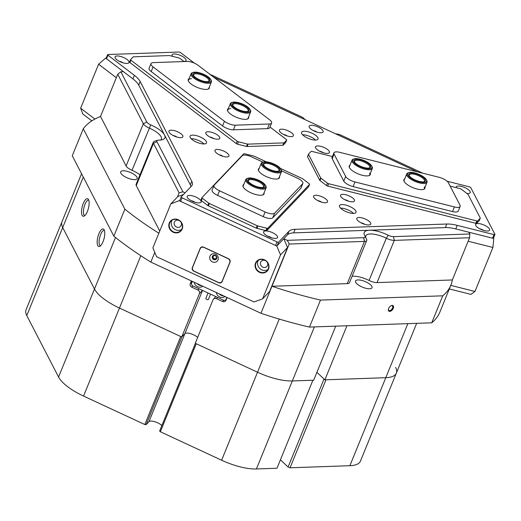 <?xml version="1.0" encoding="UTF-8"?>
<svg xmlns="http://www.w3.org/2000/svg" width="521" height="521" viewBox="0 0 521 521"><rect width="100%" height="100%" fill="white"/><g stroke="black" fill="none" stroke-linecap="round" stroke-linejoin="round"><path stroke-width="0.78" d="M335.726 326.166L313.668 380.213L292.327 380.955A38.372 13.364 -157.8 0 1 276.097 378.858A38.372 13.364 -157.8 0 1 257.524 372.215L195.277 343.287L212.991 299.881A2.742 2.546 -136.4 0 1 216.423 298.644L222.591 301.509A2.742 2.546 -136.4 0 0 226.023 300.278L227.143 297.543M365.071 236.221L366.589 239.23A8.219 2.866 -157.8 0 1 366.732 240.441L349.5 282.662A8.219 2.866 -157.8 0 1 347.247 283.632L271.975 286.257A200.071 69.69 22.2 0 0 311.298 297.869A200.071 69.69 22.2 0 0 320.5 300.083L309.481 327.077A200.071 69.69 -157.8 0 1 300.285 324.87A200.071 69.69 -157.8 0 1 260.956 313.258L289.201 244.043L287.325 240.337L363.658 237.674A5.484 1.908 22.2 0 0 365.071 236.221A5.484 1.908 22.2 0 0 364.954 236.02A19.186 6.682 -157.8 0 1 364.55 235.323A19.186 6.682 -157.8 0 1 377.601 231.285A19.186 6.682 -157.8 0 1 388.152 235.212A5.484 1.908 22.2 0 0 391.167 236.332A5.484 1.908 22.2 0 0 393.485 236.638L469.818 233.975L468.926 232.242L493.778 238.488L492.918 247.462L474.963 291.46L470.971 294.385L449.317 288.947M469.818 233.975L469.571 237.745L394.299 240.376A8.219 2.866 -157.8 0 1 390.822 239.92A8.219 2.866 -157.8 0 1 386.302 238.24A16.444 5.731 22.2 0 0 377.256 234.873A16.444 5.731 22.2 0 0 365.781 235.915A16.444 5.731 22.2 0 0 365.781 237.635M388.633 308.491A3.458 1.986 127.3 0 0 388.353 309.526A3.458 1.986 127.3 0 0 390.157 311.35A3.458 1.986 127.3 0 0 393.277 308.328A3.458 1.986 127.3 0 0 391.343 305.606A3.458 1.986 127.3 0 0 388.633 308.491M388.392 309.272A2.879 1.654 127.3 0 0 388.835 310.412A2.879 1.654 127.3 0 0 392.508 308.054A2.879 1.654 127.3 0 0 392.32 305.834A2.879 1.654 127.3 0 0 391.108 305.71M83.262 203.49A9.046 3.211 -75.9 0 0 81.53 212.575A9.046 3.211 -75.9 0 0 83.855 216.215A9.046 3.211 -75.9 0 0 87.391 211.474A9.046 3.211 -75.9 0 0 88.16 199.087A9.046 3.211 -75.9 0 0 83.262 203.49M88.694 199.999A8.082 2.866 -75.9 0 0 84.995 204.291A8.082 2.866 -75.9 0 0 84.76 215.668M98.899 233.734A9.046 3.211 -75.9 0 0 97.166 242.819A9.046 3.211 -75.9 0 0 99.498 246.459A9.046 3.211 -75.9 0 0 103.034 241.724A9.046 3.211 -75.9 0 0 103.796 229.338A9.046 3.211 -75.9 0 0 98.899 233.734M104.337 230.243A8.082 2.866 -75.9 0 0 100.638 234.541A8.082 2.866 -75.9 0 0 100.403 245.912M352.118 276.26A16.444 5.731 -157.8 0 1 360.024 277.094A16.444 5.731 -157.8 0 1 369.07 280.461L386.302 238.24L388.152 235.212M126.896 171.279A8.909 3.1 -157.8 0 1 137.173 178.579A8.909 3.1 -157.8 0 1 130.96 179.146A8.909 3.1 -157.8 0 1 120.683 171.845A8.909 3.1 -157.8 0 1 126.896 171.279M361.743 280.415A8.909 3.1 -157.8 0 1 372.027 287.716A8.909 3.1 -157.8 0 1 365.814 288.282A8.909 3.1 -157.8 0 1 355.53 280.982A8.909 3.1 -157.8 0 1 361.743 280.415M154.789 252.411L150.843 262.083A200.071 69.69 -157.8 0 1 113.845 236.163L72.269 155.766L83.288 128.765L124.864 209.168A200.071 69.69 22.2 0 0 158.859 233.219M160.755 140.051A16.444 5.731 22.2 0 0 161.386 139.205A16.444 5.731 22.2 0 0 149.253 128.081A8.219 2.866 -157.8 0 1 143.347 123.751L117.746 74.249L100.52 116.47A200.071 69.69 22.2 0 0 83.288 128.765M113.845 236.163L124.864 209.168M450.867 285.143L439.848 312.144A200.071 69.69 -157.8 0 1 431.733 322.812L442.752 295.817A200.071 69.69 22.2 0 0 450.867 285.143A200.071 69.69 22.2 0 0 452.339 279.966L469.571 237.745M395.602 367.396A38.372 13.364 22.2 0 1 396.331 373.153L360.415 461.163A38.372 13.364 -157.8 0 1 349.878 465.702L290.054 467.793L325.97 379.783L385.794 377.699A38.372 13.364 22.2 0 0 396.331 373.153A38.372 13.364 -157.8 0 1 385.794 377.699L324.876 379.822L346.934 325.775M280.422 459.809L288.1 467.024L324.016 379.014L316.885 372.32L324.876 379.822M202.526 290.418L148.954 421.684L146.082 424.7L181.998 336.69L184.87 333.674A7.535 2.625 -157.8 0 1 190.686 333.707A7.535 2.625 -157.8 0 1 197.648 337.465A7.535 2.625 -157.8 0 0 189.931 333.499A7.535 2.625 -157.8 0 0 184.87 333.674L181.718 336.983L119.465 308.054A38.372 13.364 -157.8 0 1 94.477 289.018L62.696 227.547A38.372 13.364 -157.8 0 1 61.966 221.79A38.372 13.364 22.2 0 0 62.696 227.547L94.477 289.018A38.372 13.364 22.2 0 0 119.465 308.054L180.728 336.527L144.812 424.537L83.549 396.064A38.372 13.364 -157.8 0 1 58.567 377.022L115.506 237.491M117.746 74.249L120.846 71.8L146.805 121.999A5.484 1.908 22.2 0 0 150.745 124.884A19.186 6.682 -157.8 0 1 162.682 139.641A19.186 6.682 -157.8 0 1 158.631 140.142A5.484 1.908 22.2 0 0 157.472 140.279A5.484 1.908 22.2 0 0 156.945 141.614L182.904 191.813L185.079 192.822M91.833 120.872L82.813 114.001L80.644 108.218L98.599 64.213L105.626 58.105L123.47 71.703L120.846 71.8M182.904 191.813L179.087 192.868L153.493 143.366A8.219 2.866 -157.8 0 1 153.337 142.135A8.219 2.866 -157.8 0 1 154.281 141.373L157.472 140.279M177.414 196.977L179.087 192.868M150.843 262.083L260.956 313.258M179.745 200.461L170.829 203.887L152.868 247.892L156.606 256.703L253.988 301.952L262.577 298.872L280.532 254.867L276.794 246.055L283.808 238.703L287.325 240.337M156.945 141.614L153.493 143.366L136.261 185.587L159.752 231.018M136.261 185.587A8.219 2.866 -157.8 0 1 136.105 184.356L153.337 142.135M150.745 124.884L132.028 170.302A16.444 5.731 -157.8 0 1 139.986 174.841M132.028 170.302A8.219 2.866 -157.8 0 1 126.115 165.971L143.347 123.751L146.805 121.999M100.52 116.47L126.115 165.971M320.5 300.083L442.752 295.817M393.485 236.638L394.299 240.376L377.067 282.59L452.339 279.966M377.067 282.59A8.219 2.866 -157.8 0 1 369.07 280.461M304.635 119.355L304.687 119.465A5.484 1.908 22.2 0 0 304.635 119.355A5.484 1.908 22.2 0 0 301.06 116.613L209.8 74.203M422.857 173.219L341.027 135.193A5.484 1.908 22.2 0 0 335.869 133.949M366.732 240.441A8.219 2.866 -157.8 0 1 364.472 241.412L289.201 244.043M202.467 290.392L199.432 293.577L181.718 336.983M199.432 293.577A2.742 2.546 -136.4 0 0 197.934 290.054L199.107 288.829M191.396 280.93L190.276 283.665A2.742 2.546 -136.4 0 0 191.774 287.188L197.934 290.054M309.481 327.077L431.733 322.812M216.391 292.548A5.484 5.093 -136.4 0 0 219.706 296.983A5.484 5.093 -136.4 0 0 225 296.547M219.295 293.896A5.484 5.093 -136.4 0 0 223.581 295.889M194.203 282.239A5.484 5.093 -136.4 0 0 197.518 286.674A5.484 5.093 -136.4 0 0 202.812 286.237M197.107 283.587A5.484 5.093 -136.4 0 0 201.399 285.58M192.347 281.373L191.35 283.808L192.099 285.573L224.147 300.467L225.867 299.849L226.863 297.413M225.867 299.849L226.446 299.236M210.549 294.144L208.354 299.523A1.368 0.475 -157.8 0 1 208.354 299.523A1.368 0.475 -157.8 0 1 206.935 299.464A1.368 0.475 -157.8 0 1 205.808 298.513A1.368 0.475 -157.8 0 1 205.815 298.487A1.368 0.475 -157.8 0 1 205.828 298.468M194.372 63.152L180.637 52.68A1.368 0.475 22.2 0 0 178.827 52.035L108.003 54.503A1.368 0.475 22.2 0 0 107.658 54.614A1.368 0.475 22.2 0 0 107.626 54.666A1.368 0.475 22.2 0 0 107.971 55.219L134.379 75.343A24.663 8.59 -157.8 0 1 140.188 81.537L191.774 181.295A24.663 8.59 -157.8 0 1 192.242 184.994A24.663 8.59 -157.8 0 1 191.591 185.984L181.223 196.866A1.368 0.475 22.2 0 0 181.184 196.925A1.368 0.475 22.2 0 0 182.103 197.811L277.022 241.92A1.368 0.475 22.2 0 0 278.605 242.122L288.973 231.239A24.663 8.59 -157.8 0 1 295.101 229.312L446.79 224.017A24.663 8.59 -157.8 0 1 457.217 225.372L493.993 234.606A1.368 0.475 22.2 0 0 494.95 234.522A1.368 0.475 22.2 0 0 494.924 234.313L470.834 187.736A1.368 0.475 22.2 0 0 469.284 186.818L447.122 181.249M322.909 132.171A7.535 2.625 22.2 0 0 318.051 127A7.535 2.625 22.2 0 0 309.35 125.874A7.535 2.625 22.2 0 0 309.279 127.28A7.535 2.625 22.2 0 0 315.133 131.455A7.535 2.625 22.2 0 0 322.238 132.568A7.535 2.625 22.2 0 0 322.909 132.171M317.081 132.139A3.699 1.289 22.2 0 0 313.264 130.582M316 131.78A3.699 1.289 22.2 0 0 314.287 131.084M329.265 152.829A7.535 2.625 22.2 0 0 324.407 147.658A7.535 2.625 22.2 0 0 315.7 146.525A7.535 2.625 22.2 0 0 315.635 147.938A7.535 2.625 22.2 0 0 321.49 152.106A7.535 2.625 22.2 0 0 328.595 153.226A7.535 2.625 22.2 0 0 329.265 152.829M323.437 152.796A3.699 1.289 22.2 0 0 319.62 151.24M322.356 152.438A3.699 1.289 22.2 0 0 320.643 151.741M293.167 136.053A7.535 2.625 22.2 0 0 288.315 130.882A7.535 2.625 22.2 0 0 279.608 129.755A7.535 2.625 22.2 0 0 279.543 131.162A7.535 2.625 22.2 0 0 285.397 135.336A7.535 2.625 22.2 0 0 292.496 136.45A7.535 2.625 22.2 0 0 293.167 136.053M287.338 136.02A3.699 1.289 22.2 0 0 283.528 134.464M286.257 135.668A3.699 1.289 22.2 0 0 284.551 134.965M228.739 156.333A7.535 2.625 22.2 0 0 223.887 151.162A7.535 2.625 22.2 0 0 215.18 150.035A7.535 2.625 22.2 0 0 215.114 151.442A7.535 2.625 22.2 0 0 220.969 155.616A7.535 2.625 22.2 0 0 228.074 156.73A7.535 2.625 22.2 0 0 228.739 156.333M222.91 156.3A3.699 1.289 22.2 0 0 219.1 154.744M221.835 155.948A3.699 1.289 22.2 0 0 220.123 155.245M219.582 138.625A7.535 2.625 22.2 0 0 214.73 133.448A7.535 2.625 22.2 0 0 206.023 132.321A7.535 2.625 22.2 0 0 205.958 133.728A7.535 2.625 22.2 0 0 211.813 137.902A7.535 2.625 22.2 0 0 218.911 139.016A7.535 2.625 22.2 0 0 219.582 138.625M213.753 138.586A3.699 1.289 22.2 0 0 209.943 137.03M212.672 138.234A3.699 1.289 22.2 0 0 210.959 137.537M182.702 137.062A7.535 2.625 22.2 0 0 177.85 131.891A7.535 2.625 22.2 0 0 169.143 130.764A7.535 2.625 22.2 0 0 169.078 132.171A7.535 2.625 22.2 0 0 174.932 136.346A7.535 2.625 22.2 0 0 182.037 137.459A7.535 2.625 22.2 0 0 182.702 137.062M176.88 137.03A3.699 1.289 22.2 0 0 173.063 135.473M175.798 136.678A3.699 1.289 22.2 0 0 174.086 135.974M327.351 202.161A7.535 2.625 22.2 0 0 322.499 196.99A7.535 2.625 22.2 0 0 313.792 195.863A7.535 2.625 22.2 0 0 313.727 197.27A7.535 2.625 22.2 0 0 319.581 201.445A7.535 2.625 22.2 0 0 326.68 202.558A7.535 2.625 22.2 0 0 327.351 202.161M321.522 202.128A3.699 1.289 22.2 0 0 317.712 200.572M320.441 201.77A3.699 1.289 22.2 0 0 318.735 201.073M354.287 201.223A7.535 2.625 22.2 0 0 349.435 196.046A7.535 2.625 22.2 0 0 340.727 194.919A7.535 2.625 22.2 0 0 340.662 196.332A7.535 2.625 22.2 0 0 346.517 200.5A7.535 2.625 22.2 0 0 353.616 201.62A7.535 2.625 22.2 0 0 354.287 201.223M348.458 201.184A3.699 1.289 22.2 0 0 344.648 199.634M347.377 200.832A3.699 1.289 22.2 0 0 345.67 200.136M370.587 224.375A7.535 2.625 22.2 0 0 365.735 219.204A7.535 2.625 22.2 0 0 357.028 218.071A7.535 2.625 22.2 0 0 356.957 219.484A7.535 2.625 22.2 0 0 362.811 223.652A7.535 2.625 22.2 0 0 369.917 224.772A7.535 2.625 22.2 0 0 370.587 224.375M364.759 224.343A3.699 1.289 22.2 0 0 360.949 222.786M363.678 223.984A3.699 1.289 22.2 0 0 361.965 223.288M466.901 193.46A7.535 2.625 22.2 0 0 469.349 193.324A7.535 2.625 22.2 0 0 470.02 192.926A7.535 2.625 22.2 0 0 465.168 187.755A7.535 2.625 22.2 0 0 456.461 186.622A7.535 2.625 22.2 0 0 456.246 187.658M489.414 230.432A7.535 2.625 22.2 0 0 484.563 225.261A7.535 2.625 22.2 0 0 475.855 224.128A7.535 2.625 22.2 0 0 475.79 225.541A7.535 2.625 22.2 0 0 481.645 229.709A7.535 2.625 22.2 0 0 488.744 230.829A7.535 2.625 22.2 0 0 489.414 230.432M483.586 230.399A3.699 1.289 22.2 0 0 479.776 228.843M482.505 230.041A3.699 1.289 22.2 0 0 480.798 229.344M183.933 61.458A7.535 2.625 22.2 0 0 185.176 61.263A7.535 2.625 22.2 0 0 185.847 60.866A7.535 2.625 22.2 0 0 180.995 55.695A7.535 2.625 22.2 0 0 172.288 54.562A7.535 2.625 22.2 0 0 172.223 55.975A7.535 2.625 22.2 0 0 172.412 56.307M128.817 62.859A7.535 2.625 22.2 0 0 123.965 57.681A7.535 2.625 22.2 0 0 115.258 56.555A7.535 2.625 22.2 0 0 115.193 57.968A7.535 2.625 22.2 0 0 121.048 62.136A7.535 2.625 22.2 0 0 128.146 63.249A7.535 2.625 22.2 0 0 128.817 62.859M122.989 62.82A3.699 1.289 22.2 0 0 119.179 61.263M121.907 62.468A3.699 1.289 22.2 0 0 120.201 61.771M200.937 202.317A7.535 2.625 22.2 0 0 196.078 197.14A7.535 2.625 22.2 0 0 187.371 196.013A7.535 2.625 22.2 0 0 187.306 197.426A7.535 2.625 22.2 0 0 193.161 201.594A7.535 2.625 22.2 0 0 200.266 202.708A7.535 2.625 22.2 0 0 200.937 202.317M195.108 202.278A3.699 1.289 22.2 0 0 191.292 200.722M194.027 201.927A3.699 1.289 22.2 0 0 192.314 201.23M277.354 237.83A7.535 2.625 22.2 0 0 272.503 232.659A7.535 2.625 22.2 0 0 263.795 231.526A7.535 2.625 22.2 0 0 263.73 232.939A7.535 2.625 22.2 0 0 269.585 237.107A7.535 2.625 22.2 0 0 276.69 238.227A7.535 2.625 22.2 0 0 277.354 237.83M271.532 237.797A3.699 1.289 22.2 0 0 267.716 236.241M270.451 237.439A3.699 1.289 22.2 0 0 268.738 236.742M315.557 140.064A8.909 3.1 22.2 0 0 302.629 134.789M317.83 139.368A8.909 3.1 22.2 0 0 318.064 139.009A8.909 3.1 22.2 0 0 311.545 133.005A8.909 3.1 22.2 0 0 301.809 131.917A8.909 3.1 22.2 0 0 301.574 132.275A8.909 3.1 22.2 0 0 308.087 138.28A8.909 3.1 22.2 0 0 317.83 139.368M204.03 143.952A8.909 3.1 22.2 0 0 191.103 138.677M206.309 143.255A8.909 3.1 22.2 0 0 206.544 142.897A8.909 3.1 22.2 0 0 200.025 136.893A8.909 3.1 22.2 0 0 190.282 135.812A8.909 3.1 22.2 0 0 190.048 136.17A8.909 3.1 22.2 0 0 196.567 142.168A8.909 3.1 22.2 0 0 206.309 143.255M353.479 213.408A8.909 3.1 22.2 0 0 340.552 208.133M355.758 212.711A8.909 3.1 22.2 0 0 355.993 212.353A8.909 3.1 22.2 0 0 349.474 206.349A8.909 3.1 22.2 0 0 339.731 205.261A8.909 3.1 22.2 0 0 339.497 205.619A8.909 3.1 22.2 0 0 346.016 211.624A8.909 3.1 22.2 0 0 355.758 212.711M417.432 171.852L217.296 78.847A24.663 8.59 -157.8 0 1 213.076 76.704M295.101 229.312L293.642 232.88A24.663 8.59 22.2 0 0 287.52 234.808L277.146 245.691A1.368 0.475 -157.8 0 1 275.563 245.489L180.65 201.38A1.368 0.475 -157.8 0 1 179.732 200.494A1.368 0.475 -157.8 0 1 179.765 200.435L181.171 196.99M190.953 186.655A24.663 8.59 22.2 0 0 190.321 184.864L191.774 181.295M140.188 81.537L138.736 85.105L190.321 184.864M138.736 85.105A24.663 8.59 22.2 0 0 132.92 78.905L106.518 58.788A1.368 0.475 -157.8 0 1 106.167 58.235A1.368 0.475 -157.8 0 1 106.206 58.183M493.465 237.882A1.368 0.475 -157.8 0 1 493.491 238.09A1.368 0.475 -157.8 0 1 492.54 238.175L455.764 228.934A24.663 8.59 22.2 0 0 445.331 227.586L446.79 224.017M293.642 232.88L445.331 227.586M212.802 256.43A2.091 1.941 -136.4 0 0 213.942 259.119A2.091 1.941 -136.4 0 0 216.567 258.175A2.091 1.941 -136.4 0 0 215.427 255.492A2.091 1.941 -136.4 0 0 212.802 256.43M213.239 256.488A1.713 1.589 -136.4 0 0 216.02 258.383A1.713 1.589 -136.4 0 0 215.648 255.863A1.713 1.589 -136.4 0 0 213.239 256.488M169.273 222.968A7.196 6.682 -136.4 0 0 173.193 232.223A7.196 6.682 -136.4 0 0 182.213 228.986A7.196 6.682 -136.4 0 0 178.293 219.738A7.196 6.682 -136.4 0 0 169.273 222.968M169.664 223.021A6.851 6.363 -136.4 0 0 172.366 231.246A6.851 6.363 -136.4 0 0 180.787 230.614A6.851 6.363 -136.4 0 0 181.992 228.752A6.851 6.363 -136.4 0 0 179.289 220.526A6.851 6.363 -136.4 0 0 170.868 221.158A6.851 6.363 -136.4 0 0 169.664 223.021M172.008 220.227A6.851 6.363 -136.4 0 0 171.683 220.911A6.851 6.363 -136.4 0 0 173.754 228.647A6.851 6.363 -136.4 0 0 181.666 229.429M179.445 220.637A3.771 3.497 -136.4 0 0 175.942 226.72A3.771 3.497 -136.4 0 0 180.898 222.024M255.557 263.072A7.196 6.682 -136.4 0 0 259.478 272.32A7.196 6.682 -136.4 0 0 268.497 269.083A7.196 6.682 -136.4 0 0 264.577 259.836A7.196 6.682 -136.4 0 0 255.557 263.072M255.954 263.118A6.851 6.363 -136.4 0 0 258.657 271.343A6.851 6.363 -136.4 0 0 267.078 270.712A6.851 6.363 -136.4 0 0 268.276 268.849A6.851 6.363 -136.4 0 0 265.573 260.63A6.851 6.363 -136.4 0 0 257.153 261.255A6.851 6.363 -136.4 0 0 255.954 263.118M258.292 260.324A6.851 6.363 -136.4 0 0 257.967 261.008A6.851 6.363 -136.4 0 0 260.038 268.745A6.851 6.363 -136.4 0 0 267.95 269.526M265.73 260.734A3.771 3.497 -136.4 0 0 262.226 266.817A3.771 3.497 -136.4 0 0 267.182 262.122M262.577 298.872L269.585 291.519L287.54 247.514L280.532 254.867M276.794 246.055L179.419 200.806M170.829 203.887L177.837 196.534L183.47 194.509M230.015 262.239A2.742 2.546 -136.4 0 0 228.517 258.709L203.62 247.143A2.742 2.546 -136.4 0 0 200.181 248.374L192.321 267.638A2.742 2.546 -136.4 0 0 193.819 271.161L218.716 282.734A2.742 2.546 -136.4 0 0 222.154 281.503L230.015 262.239M283.808 238.703L287.54 247.514M201.054 247.299A2.742 2.546 -136.4 0 0 200.885 247.638L200.793 247.859M221.412 282.121A2.742 2.546 -136.4 0 0 221.979 281.841M308.634 186.648A1.368 0.475 -157.8 0 1 308.627 186.713A1.368 0.475 -157.8 0 1 308.588 186.765L266.824 230.588A1.368 0.475 -157.8 0 1 265.905 230.621L256.912 228.361A1.368 0.475 -157.8 0 1 256.247 228.126L208.341 205.867A1.368 0.475 -157.8 0 1 207.775 205.528L201.314 200.605A1.368 0.475 -157.8 0 1 200.969 200.057A1.368 0.475 -157.8 0 1 201.002 199.999L201.927 197.746M266.296 161.829L254.313 156.261A1.368 0.475 22.2 0 0 253.649 156.026L244.655 153.767A1.368 0.475 22.2 0 0 243.737 153.799L201.972 197.622A1.368 0.475 22.2 0 0 201.94 197.68A1.368 0.475 22.2 0 0 202.285 198.227L208.745 203.151A1.368 0.475 22.2 0 0 209.312 203.483L208.341 205.867M256.247 228.126L257.218 225.749L209.312 203.483M257.218 225.749A1.368 0.475 22.2 0 0 257.882 225.984L266.876 228.244A1.368 0.475 22.2 0 0 267.794 228.211L266.824 230.588M308.588 186.765L309.559 184.388L267.794 228.211M309.559 184.388A1.368 0.475 22.2 0 0 309.598 184.33A1.368 0.475 22.2 0 0 309.246 183.783L302.786 178.859A1.368 0.475 22.2 0 0 302.219 178.527L280.357 168.368M279.497 176.593A11.371 3.96 -157.8 0 1 278.168 178.781A11.371 3.96 -157.8 0 1 266.042 176.482A11.371 3.96 -157.8 0 1 258.618 170.803A11.371 3.96 -157.8 0 1 259.197 168.309M277.921 178.859A10.961 3.816 22.2 0 0 278.956 177.928L281.529 171.624A10.961 3.816 -157.8 0 1 267.729 170.022A10.961 3.816 -157.8 0 1 261.229 163.34A10.961 3.816 -157.8 0 1 262.486 162.324L263.287 162.051A10.277 3.582 22.2 0 0 268.198 169.266A10.277 3.582 22.2 0 0 277.98 171.995A10.277 3.582 22.2 0 0 280.956 169.26A10.277 3.582 22.2 0 0 275.036 164.512A10.277 3.582 22.2 0 0 263.287 162.051M264.075 192.777A11.371 3.96 -157.8 0 1 262.747 194.965A11.371 3.96 -157.8 0 1 250.621 192.666A11.371 3.96 -157.8 0 1 243.196 186.987A11.371 3.96 -157.8 0 1 243.776 184.493M262.499 195.043A10.961 3.816 22.2 0 0 263.535 194.112L266.107 187.807A10.961 3.816 -157.8 0 1 253.799 186.902A10.961 3.816 -157.8 0 1 245.808 179.524A10.961 3.816 -157.8 0 1 247.071 178.508L247.866 178.234A10.277 3.582 22.2 0 0 254.176 186.101A10.277 3.582 22.2 0 0 265.534 185.443A10.277 3.582 22.2 0 0 258.221 180.038A10.277 3.582 22.2 0 0 247.866 178.234M245.808 179.524L243.235 185.828A10.961 3.816 22.2 0 0 243.32 187.215M261.229 163.34L258.657 169.644A10.961 3.816 22.2 0 0 258.742 171.038M302.87 183.457L300.975 188.094A8.219 2.866 -157.8 0 1 300.76 188.426L302.655 183.789A8.219 2.866 22.2 0 0 302.87 183.457A8.219 2.866 22.2 0 0 297.361 178.143L281.607 170.823M262.968 162.161L251.754 156.951A8.219 2.866 22.2 0 0 242.252 155.72L214.216 185.144A8.219 2.866 22.2 0 0 214.001 185.469A8.219 2.866 22.2 0 0 219.51 190.784L265.117 211.982A8.219 2.866 22.2 0 0 274.619 213.213L272.724 217.85L300.76 188.426M272.724 217.85A8.219 2.866 -157.8 0 1 263.222 216.619L265.117 211.982M219.51 190.784L217.615 195.421L263.222 216.619M217.615 195.421A8.219 2.866 -157.8 0 1 212.106 190.106L214.001 185.469M274.619 213.213L302.655 183.789M209.976 256.176A4.455 4.135 -136.4 0 0 212.405 261.907A4.455 4.135 -136.4 0 0 217.986 259.901A4.455 4.135 -136.4 0 0 215.557 254.176A4.455 4.135 -136.4 0 0 209.976 256.176M212.353 256.488A2.397 2.227 -136.4 0 0 216.248 259.145A2.397 2.227 -136.4 0 0 215.72 255.616A2.397 2.227 -136.4 0 0 212.353 256.488M212.861 255.746A2.397 2.227 -136.4 0 0 216.332 259.048M200.162 248.784L192.588 267.338A3.015 2.8 -136.4 0 0 194.235 271.22L218.397 282.447A3.015 2.8 -136.4 0 0 222.174 281.086L229.748 262.538A3.015 2.8 -136.4 0 0 228.1 258.657L203.939 247.429A3.015 2.8 -136.4 0 0 200.162 248.784M200.689 247.97L201.393 247.234A3.015 2.8 43.6 0 1 201.627 247.013M493.53 237.999L493.778 238.488M450.769 285.384L474.963 291.46M492.918 247.462L468.145 241.236M80.644 108.218L94.887 119.068M116.333 77.727L98.599 64.213M105.626 58.105L106.232 58.085M479.307 220.487A1.368 0.475 -157.8 0 1 479.294 220.552A1.368 0.475 -157.8 0 1 479.255 220.604L476.722 223.268A1.368 0.475 -157.8 0 1 475.797 223.301L327.716 186.101A1.368 0.475 -157.8 0 1 326.478 185.528L320.024 180.605A1.368 0.475 -157.8 0 1 319.699 180.259L307.54 156.749A1.368 0.475 -157.8 0 1 307.514 156.547A1.368 0.475 -157.8 0 1 307.553 156.489L308.471 154.229M475.797 223.301L476.767 220.924A1.368 0.475 22.2 0 0 477.692 220.891L480.225 218.227A1.368 0.475 22.2 0 0 480.264 218.175A1.368 0.475 22.2 0 0 480.238 217.967L468.079 194.457A1.368 0.475 22.2 0 0 467.754 194.112L461.3 189.195A1.368 0.475 22.2 0 0 460.069 188.622L450.144 186.127M319.699 180.259L320.669 177.882L308.51 154.372A1.368 0.475 22.2 0 1 308.484 154.164A1.368 0.475 22.2 0 1 308.523 154.112L311.057 151.448A1.368 0.475 22.2 0 1 311.981 151.416L332.424 156.554M320.669 177.882A1.368 0.475 22.2 0 0 320.995 178.228L327.449 183.145A1.368 0.475 22.2 0 0 328.686 183.718L327.716 186.101M476.767 220.924L328.686 183.718M285.742 142.37A1.368 0.475 -157.8 0 1 285.729 142.435A1.368 0.475 -157.8 0 1 285.69 142.494L283.157 145.151A1.368 0.475 -157.8 0 1 282.818 145.261L247.065 146.505A1.368 0.475 -157.8 0 1 246.485 146.434L237.491 144.174A1.368 0.475 -157.8 0 1 236.26 143.601L129.937 62.572A1.368 0.475 -157.8 0 1 129.586 62.025A1.368 0.475 -157.8 0 1 129.625 61.966L130.543 59.707M184.056 61.55L180.025 58.482A1.368 0.475 22.2 0 0 178.794 57.909L169.8 55.649A1.368 0.475 22.2 0 0 169.221 55.571L133.474 56.822A1.368 0.475 22.2 0 0 133.129 56.926L130.595 59.589A1.368 0.475 22.2 0 0 130.556 59.641A1.368 0.475 22.2 0 0 130.908 60.195L129.937 62.572M236.26 143.601L237.231 141.224L130.908 60.195M237.231 141.224A1.368 0.475 22.2 0 0 238.462 141.797L247.462 144.05A1.368 0.475 22.2 0 0 248.042 144.128L247.065 146.505M282.818 145.261L283.789 142.884L248.042 144.128M283.789 142.884A1.368 0.475 22.2 0 0 284.127 142.774L286.661 140.11A1.368 0.475 22.2 0 0 286.7 140.058A1.368 0.475 22.2 0 0 286.348 139.504L269.982 127.033M370.314 173.428A11.371 3.96 -157.8 0 1 368.985 175.616A11.371 3.96 -157.8 0 1 358.305 173.942A11.371 3.96 -157.8 0 1 349.448 167.671A11.371 3.96 -157.8 0 1 349.428 167.638A11.371 3.96 -157.8 0 1 350.008 165.144M371.766 166.095A10.277 3.582 22.2 0 0 370.705 164.682A10.277 3.582 22.2 0 0 354.098 158.885A10.277 3.582 22.2 0 0 354.156 162.76A10.277 3.582 22.2 0 0 366.055 168.543A10.277 3.582 22.2 0 0 371.766 166.095L372.15 166.85A10.961 3.816 -157.8 0 1 372.339 168.459A10.961 3.816 -157.8 0 1 364.192 169.025A10.961 3.816 -157.8 0 1 353.362 163.294A10.961 3.816 -157.8 0 1 352.04 160.175L349.467 166.479A10.961 3.816 22.2 0 0 349.552 167.866M424.993 187.163A11.371 3.96 -157.8 0 1 423.664 189.351A11.371 3.96 -157.8 0 1 412.984 187.684A11.371 3.96 -157.8 0 1 404.127 181.406A11.371 3.96 -157.8 0 1 404.107 181.373A11.371 3.96 -157.8 0 1 404.693 178.879M426.452 179.83A10.277 3.582 22.2 0 0 422.928 176.456A10.277 3.582 22.2 0 0 408.783 172.62A10.277 3.582 22.2 0 0 411.297 178.462A10.277 3.582 22.2 0 0 422.381 182.513A10.277 3.582 22.2 0 0 426.452 179.83L426.829 180.585A10.961 3.816 -157.8 0 1 427.018 182.194A10.961 3.816 -157.8 0 1 410.665 179.12A10.961 3.816 -157.8 0 1 406.719 173.91L404.146 180.214A10.961 3.816 22.2 0 0 404.237 181.601M423.41 189.429A10.961 3.816 22.2 0 0 424.446 188.498A10.961 3.816 22.2 0 0 424.237 186.85M368.731 175.694A10.961 3.816 22.2 0 0 369.767 174.763A10.961 3.816 22.2 0 0 369.558 173.115M354.996 181.959L353.108 186.596L452.521 211.572L454.416 206.935A8.219 2.866 22.2 0 0 460.154 206.414A8.219 2.866 22.2 0 0 459.997 205.183L448.425 182.799A8.219 2.866 22.2 0 0 439.092 177.296L339.672 152.321A8.219 2.866 22.2 0 0 333.935 152.842A8.219 2.866 22.2 0 0 334.091 154.079L345.664 176.456A8.219 2.866 22.2 0 0 354.996 181.959L454.416 206.935M353.108 186.596A8.219 2.866 -157.8 0 1 343.775 181.1L345.664 176.456M334.091 154.079L332.196 158.716L343.775 181.1M332.196 158.716A8.219 2.866 -157.8 0 1 332.04 157.479L333.935 152.842M460.154 206.414L458.259 211.051A8.219 2.866 -157.8 0 1 452.521 211.572M248.615 116.873A11.371 3.96 -157.8 0 1 247.286 119.062A11.371 3.96 -157.8 0 1 245.469 119.355A11.371 3.96 -157.8 0 1 235.121 116.743A11.371 3.96 -157.8 0 1 227.736 111.084A11.371 3.96 -157.8 0 1 228.315 108.589M230.783 108.629A10.961 3.816 22.2 0 0 227.768 109.924A10.961 3.816 22.2 0 0 227.859 111.312M209.357 86.955A11.371 3.96 -157.8 0 1 208.029 89.143A11.371 3.96 -157.8 0 1 206.212 89.436A11.371 3.96 -157.8 0 1 195.863 86.825A11.371 3.96 -157.8 0 1 188.472 81.165A11.371 3.96 -157.8 0 1 189.058 78.671M191.52 78.704A10.961 3.816 22.2 0 0 188.511 80.006A10.961 3.816 22.2 0 0 188.602 81.393M207.775 89.221A10.961 3.816 22.2 0 0 208.81 88.29L211.383 81.986A10.961 3.816 -157.8 0 1 204.154 82.787A10.961 3.816 -157.8 0 1 193.519 77.824A10.961 3.816 -157.8 0 1 191.083 73.702A10.961 3.816 -157.8 0 1 192.347 72.686L193.141 72.412A10.277 3.582 22.2 0 0 194.248 77.232A10.277 3.582 22.2 0 0 205.912 82.201A10.277 3.582 22.2 0 0 210.81 79.622A10.277 3.582 22.2 0 0 208.706 77.264A10.277 3.582 22.2 0 0 193.141 72.412M247.032 119.14A10.961 3.816 22.2 0 0 248.068 118.208L250.64 111.904A10.961 3.816 -157.8 0 1 243.007 112.601A10.961 3.816 -157.8 0 1 232.249 107.287A10.961 3.816 -157.8 0 1 230.341 103.62A10.961 3.816 -157.8 0 1 231.604 102.604L232.405 102.331A10.277 3.582 22.2 0 0 233.004 106.727A10.277 3.582 22.2 0 0 244.811 112.067A10.277 3.582 22.2 0 0 250.073 109.54A10.277 3.582 22.2 0 0 248.465 107.613A10.277 3.582 22.2 0 0 232.405 102.331M271.617 123.021L269.728 127.658A8.219 2.866 -157.8 0 1 267.468 128.635L269.357 123.991A8.219 2.866 22.2 0 0 271.617 123.021A8.219 2.866 22.2 0 0 269.526 119.719L198.143 65.327A8.219 2.866 22.2 0 0 187.273 61.439L153.239 62.624A8.219 2.866 22.2 0 0 150.979 63.595A8.219 2.866 22.2 0 0 153.07 66.896L224.453 121.295A8.219 2.866 22.2 0 0 235.323 125.183L269.357 123.991M235.323 125.183L233.434 129.82L267.468 128.635M233.434 129.82A8.219 2.866 -157.8 0 1 222.558 125.932L224.453 121.295M153.07 66.896L151.181 71.533L222.558 125.932M151.181 71.533A8.219 2.866 -157.8 0 1 149.084 68.238L150.979 63.595M268.654 168.947A8.909 3.1 -157.8 0 1 263.528 164.831A8.909 3.1 -157.8 0 1 266.107 162.467A8.909 3.1 -157.8 0 1 274.58 164.831A8.909 3.1 -157.8 0 1 278.839 171.083A8.909 3.1 -157.8 0 1 268.654 168.947M278.396 171.201A8.219 2.866 22.2 0 0 278.989 170.588A8.219 2.866 22.2 0 0 274.111 165.58A8.219 2.866 22.2 0 0 263.763 164.376A8.219 2.866 22.2 0 0 263.763 165.229M280.956 169.26L281.333 170.015A10.961 3.816 -157.8 0 1 281.529 171.624M254.443 185.697A8.909 3.1 -157.8 0 1 248.107 181.015A8.909 3.1 -157.8 0 1 257.954 180.442A8.909 3.1 -157.8 0 1 263.418 187.267A8.909 3.1 -157.8 0 1 254.443 185.697M262.975 187.384A8.219 2.866 22.2 0 0 263.567 186.772A8.219 2.866 22.2 0 0 257.576 181.243A8.219 2.866 22.2 0 0 248.341 180.559A8.219 2.866 22.2 0 0 248.341 181.406M265.534 185.443L265.912 186.199A10.961 3.816 -157.8 0 1 266.107 187.807M234.033 106.785A8.909 3.1 -157.8 0 1 232.646 105.112A8.909 3.1 -157.8 0 1 237.205 102.924A8.909 3.1 -157.8 0 1 247.436 107.554A8.909 3.1 -157.8 0 1 247.957 111.357A8.909 3.1 -157.8 0 1 234.033 106.785M247.514 111.481A8.219 2.866 22.2 0 0 248.107 110.869A8.219 2.866 22.2 0 0 246.68 108.114A8.219 2.866 22.2 0 0 238.611 104.128A8.219 2.866 22.2 0 0 232.88 104.656A8.219 2.866 22.2 0 0 232.874 105.502M250.073 109.54L250.451 110.296A10.961 3.816 -157.8 0 1 250.64 111.904M195.212 77.232A8.909 3.1 -157.8 0 1 193.382 75.193A8.909 3.1 -157.8 0 1 197.635 72.953A8.909 3.1 -157.8 0 1 207.742 77.264A8.909 3.1 -157.8 0 1 208.7 81.439A8.909 3.1 -157.8 0 1 195.212 77.232M208.257 81.556A8.219 2.866 22.2 0 0 208.843 80.95A8.219 2.866 22.2 0 0 207.019 77.857A8.219 2.866 22.2 0 0 199.042 74.138A8.219 2.866 22.2 0 0 193.623 74.737A8.219 2.866 22.2 0 0 193.617 75.584M210.81 79.622L211.194 80.377A10.961 3.816 -157.8 0 1 211.383 81.986M412.072 178.325A8.909 3.1 -157.8 0 1 409.018 175.401A8.909 3.1 -157.8 0 1 412.547 173.076A8.909 3.1 -157.8 0 1 422.153 176.586A8.909 3.1 -157.8 0 1 424.335 181.647A8.909 3.1 -157.8 0 1 412.072 178.325M423.892 181.77A8.219 2.866 22.2 0 0 424.478 181.158A8.219 2.866 22.2 0 0 421.522 177.251A8.219 2.866 22.2 0 0 409.259 174.945A8.219 2.866 22.2 0 0 409.252 175.792M406.719 173.91A10.961 3.816 -157.8 0 1 407.982 172.894L408.783 172.62M355.263 162.891A8.909 3.1 -157.8 0 1 354.339 161.666A8.909 3.1 -157.8 0 1 359.288 159.543A8.909 3.1 -157.8 0 1 369.597 164.551A8.909 3.1 -157.8 0 1 369.649 167.912A8.909 3.1 -157.8 0 1 355.263 162.891M369.213 168.029A8.219 2.866 22.2 0 0 369.799 167.423A8.219 2.866 22.2 0 0 368.809 165.085A8.219 2.866 22.2 0 0 360.688 160.787A8.219 2.866 22.2 0 0 354.573 161.21A8.219 2.866 22.2 0 0 354.573 162.057M352.04 160.175A10.961 3.816 -157.8 0 1 353.303 159.159L354.098 158.885M148.954 421.684A7.535 2.625 -157.8 0 1 154.014 421.509A7.535 2.625 -157.8 0 1 161.849 425.585M276.977 468.249L312.893 380.239L292.327 380.955L256.41 468.965L276.977 468.249M83.288 177.075L26.779 315.557L58.567 377.022M256.41 468.965A38.372 13.364 -157.8 0 1 221.614 460.225L160.344 431.753L196.261 343.743L257.524 372.215A38.372 13.364 22.2 0 0 292.327 380.955L314.378 326.908M160.344 431.753L159.641 430.997L195.408 343.352M290.054 467.793L288.1 467.024M146.082 424.7L144.812 424.537M26.779 315.557A38.372 13.364 -157.8 0 1 26.05 309.8L81.569 173.754M221.614 460.225L279.217 319.073M217.596 297.419L216.423 298.644M223.756 300.285L222.591 301.509M349.878 465.702L407.845 323.645M347.247 283.632L364.472 241.412L363.658 237.674M140.826 255.713L83.549 396.064M192.939 285.964L191.774 287.188M192.262 281.581L190.276 283.665M275.563 245.489L277.022 241.92M182.103 197.811L180.65 201.38M278.605 242.122L277.146 245.691M287.52 234.808L288.973 231.239M107.971 55.219L106.518 58.788M132.92 78.905L134.379 75.343M492.54 238.175L493.993 234.606M457.217 225.372L455.764 228.934M200.885 247.638L200.181 248.374M257.882 225.984L256.912 228.361M265.905 230.621L266.876 228.244M207.775 205.528L208.745 203.151M202.285 198.227L201.314 200.605M308.51 154.372L307.54 156.749M320.995 178.228L320.024 180.605M326.478 185.528L327.449 183.145M479.255 220.604L480.225 218.227M477.692 220.891L476.722 223.268M238.462 141.797L237.491 144.174M246.485 146.434L247.462 144.05M284.127 142.774L283.157 145.151M285.69 142.494L286.661 140.11M215.87 296.618L213.473 299.132M396.331 373.153L416.663 323.339M205.815 298.487L208.061 292.991M179.732 200.494L181.184 196.925M106.167 58.235L107.626 54.666M493.491 238.09L494.95 234.522M200.969 200.057L201.94 197.68M308.627 186.713L309.598 184.33M221.646 281.907L222.239 281.281M480.264 218.175L479.294 220.552M308.484 154.164L307.514 156.547M130.556 59.641L129.586 62.025M286.7 140.058L285.729 142.435M230.341 103.62L227.768 109.924M191.083 73.702L188.511 80.006M427.018 182.194L424.446 188.498M372.339 168.459L369.767 174.763"/></g></svg>
